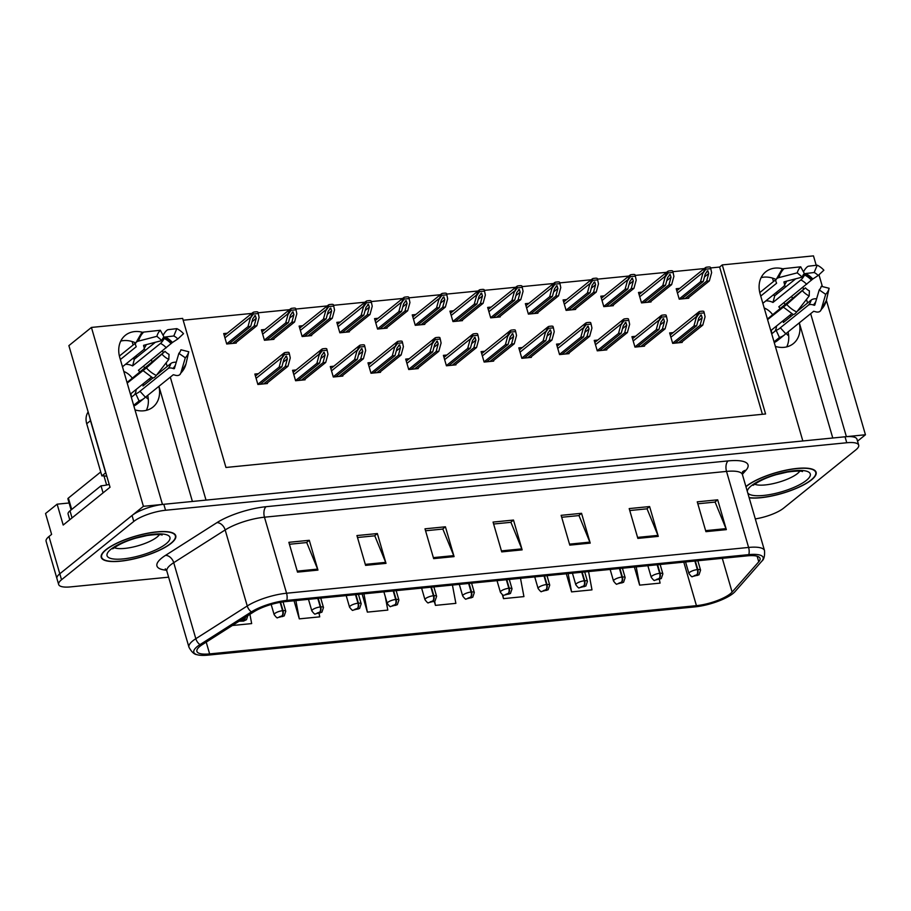 <?xml version="1.0" encoding="UTF-8"?>
<svg xmlns="http://www.w3.org/2000/svg" width="911" height="911" viewBox="0 0 911 911"><rect width="100%" height="100%" fill="white"/><g stroke="black" fill="none" stroke-linecap="round" stroke-linejoin="round"><path stroke-width="1.37" d="M158.913 386.332A25.861 20.668 -128.9 0 1 152.968 407.08A25.861 20.668 -128.9 0 1 143.653 410.804A25.861 20.668 -128.9 0 1 134.987 409.882M775.363 346.408A25.861 20.668 51.1 0 0 784.029 347.342A25.861 20.668 51.1 0 0 793.344 343.618A25.861 20.668 51.1 0 0 799.277 322.87M803.616 289.425A25.861 20.668 51.1 0 0 802.898 287.364M783.039 268.859A25.861 20.668 51.1 0 0 765.707 271.842A25.861 20.668 51.1 0 0 760.173 294.128L802.83 440.97L206.023 500.116L170.3 377.143M794.472 297.282L792.536 298.854A25.861 20.668 51.1 0 0 791.705 296.405M785.806 286.817A25.861 20.668 51.1 0 0 784.439 285.382M776.024 279.449A25.861 20.668 51.1 0 0 761.129 277.616M142.674 332.321A25.861 20.668 51.1 0 0 125.342 335.305A25.861 20.668 51.1 0 0 119.796 357.59L162.465 504.432L143.403 506.322L91.43 327.436L68.883 345.622L110.026 487.248L63.189 525.043L57.131 504.17L69.099 502.986M143.403 506.322L59.796 573.793A24.244 6.764 163.8 0 0 56.926 578.531L46.097 541.259A24.244 6.764 163.8 0 1 48.966 536.522L51.608 534.381L45.55 513.508L57.131 504.17M857.536 441.152L865.45 434.763L846.387 436.654L810.665 313.68M91.43 327.436L182.644 318.394L225.951 467.468L765.582 413.981L722.264 264.907L813.477 255.877L816.21 265.295M818.966 274.769L822.394 286.578M826.391 300.311L865.45 434.763M163.251 352.887A25.861 20.668 51.1 0 0 162.534 350.826M167.191 366.461L166.144 362.84M807.556 302.987L806.508 299.377M132.881 358.547L136.263 355.814M147.707 395.363A25.861 20.668 -128.9 0 1 146.352 410.337M132.118 341.545L133.12 344.984M136.229 355.677L136.707 357.328M788.083 331.9A25.861 20.668 -128.9 0 1 786.728 346.875M772.494 278.083L773.485 281.522M776.593 292.215L777.072 293.854M762.405 414.3L719.622 267.048L710.569 267.948M704.305 268.563L672.853 271.683M666.59 272.309L635.149 275.418M628.886 276.044L597.445 279.153M591.171 279.779L559.73 282.9M553.467 283.515L522.026 286.635M515.763 287.25L484.31 290.37M478.047 290.985L446.606 294.105M440.343 294.731L408.891 297.84M402.628 298.466L371.187 301.575M364.924 302.201L333.483 305.322M327.208 305.937L295.768 309.057M289.504 309.672L258.064 312.792M251.8 313.418L183.168 320.216M719.622 267.048L722.264 264.907M453.507 310.799L449.943 311.152L452.983 321.583L462.503 320.638L462.344 320.068M378.088 318.269L374.535 318.622L377.564 329.053L387.095 328.108L386.924 327.55M340.372 322.004L336.819 322.357L339.849 332.8L349.38 331.855L349.22 331.285M302.668 325.739L299.115 326.092L302.145 336.535L311.676 335.59L311.505 335.02M264.964 329.486L261.4 329.839L264.441 340.27L273.96 339.325L273.801 338.755M415.792 314.534L412.239 314.887L415.268 325.318L424.799 324.373L424.64 323.804M491.211 307.064L487.658 307.417L490.687 317.848L500.219 316.903L500.048 316.333M528.927 303.317L525.362 303.67L528.391 314.113L537.923 313.168L537.763 312.598M566.631 299.582L563.078 299.935L566.107 310.378L575.638 309.433L575.467 308.863M604.335 295.847L600.782 296.2L603.811 306.631L613.342 305.686L613.183 305.128M642.05 292.112L638.486 292.465L641.526 302.896L651.058 301.951L650.887 301.382M679.754 288.377L676.201 288.73L679.23 299.161L688.762 298.216L688.591 297.646M227.249 333.221L223.696 333.574L226.725 344.005L236.256 343.06L236.086 342.49M446.948 355.005L443.395 355.358L446.424 365.789L455.955 364.844L455.785 364.275M371.529 362.476L367.976 362.829L371.005 373.259L380.536 372.314L380.377 371.756M333.825 366.211L330.272 366.564L333.301 377.006L342.832 376.061L342.661 375.491M296.109 369.946L292.556 370.299L295.585 380.741L305.117 379.796L304.957 379.227M409.244 358.74L405.68 359.093L408.72 369.524L418.24 368.579L418.081 368.01M484.663 351.27L481.099 351.612L484.128 362.054L493.66 361.109L493.5 360.54M522.367 347.524L518.814 347.877L521.844 358.319L531.375 357.374L531.204 356.805M560.071 343.789L556.519 344.142L559.548 354.573L569.079 353.639L568.919 353.069M597.787 340.054L594.223 340.407L597.263 350.837L606.794 349.892L606.624 349.334M635.491 336.318L631.938 336.671L634.967 347.102L644.498 346.157L644.328 345.588M673.206 332.583L669.642 332.936L672.682 343.367L682.202 342.422L682.043 341.853M258.405 373.692L254.852 374.045L257.881 384.476L267.413 383.531L267.242 382.962M832.768 437.997L799.311 322.836M192.403 501.46L158.947 386.298M120.753 341.078A25.861 20.668 -128.9 0 1 135.659 342.912M144.063 348.845A25.861 20.668 -128.9 0 1 145.43 350.279M151.328 359.868A25.861 20.668 -128.9 0 1 152.16 362.316L154.107 360.745M749.172 497.816A38.797 10.83 163.8 0 0 811.53 479.846A38.797 10.83 163.8 0 0 816.119 472.262A38.797 10.83 163.8 0 0 786.774 469.996A38.797 10.83 163.8 0 0 746.189 486.326A38.797 10.83 163.8 0 0 745.904 486.554M171.166 543.309A38.797 10.83 163.8 0 0 175.755 535.725A38.797 10.83 163.8 0 0 146.409 533.459A38.797 10.83 163.8 0 0 105.824 549.788A38.797 10.83 163.8 0 0 101.235 557.373A38.797 10.83 163.8 0 0 130.58 559.639A38.797 10.83 163.8 0 0 171.166 543.309M730.326 593.733A25.861 7.22 -16.2 0 1 696.437 605.656L209.632 653.904A25.861 7.22 -16.2 0 1 196.901 651.354A25.861 7.22 -16.2 0 1 202.39 644.567L253.816 611.839A25.861 7.22 -16.2 0 1 285.268 601.636L747.316 555.847A25.861 7.22 -16.2 0 1 760.047 558.397A25.861 7.22 -16.2 0 1 758.761 561.791L732.102 592.07A25.861 7.22 -16.2 0 1 730.326 593.733M733.048 593.46A29.095 8.119 163.8 0 0 735.04 591.592L761.698 561.313A29.095 8.119 163.8 0 0 761.847 561.153A29.095 8.119 163.8 0 0 748.831 554.628L286.783 600.417A29.095 8.119 163.8 0 0 251.402 611.885L199.976 644.624A29.095 8.119 163.8 0 0 196.856 654.645A29.095 8.119 163.8 0 0 208.118 655.123L694.934 606.885A29.095 8.119 163.8 0 0 733.048 593.46M755.31 518.917A24.244 6.764 163.8 0 0 783.574 508.19L855.828 449.886A24.244 6.764 163.8 0 0 858.697 445.137L856.966 439.182A24.244 6.764 163.8 0 0 845.032 436.79L163.821 504.295A24.244 6.764 163.8 0 0 132.049 515.478L59.796 573.793A24.244 6.764 163.8 0 0 56.926 578.531L58.657 584.498A24.244 6.764 163.8 0 0 70.591 586.889L168.615 577.175M858.697 445.137A24.244 6.764 163.8 0 0 846.763 442.746L165.551 510.262A24.244 6.764 163.8 0 0 133.78 521.445L61.527 579.749A24.244 6.764 163.8 0 0 58.657 584.498M365.596 565.378L356.93 535.566L377.348 533.55L386.013 563.362L365.596 565.378M297.521 572.131L288.867 542.318L309.284 540.291L317.95 570.104L297.521 572.131M569.796 545.142L561.13 515.33L581.548 513.303L590.214 543.127L569.796 545.142M637.859 538.401L629.194 508.589L649.611 506.562L658.277 536.374L637.859 538.401M705.923 531.66L697.257 501.836L717.686 499.82L726.34 529.633L705.923 531.66M433.659 558.637L424.993 528.824L445.422 526.797L454.077 556.61L433.659 558.637M501.722 551.895L493.067 522.083L513.485 520.056L522.14 549.868L501.722 551.895M294.048 600.77L299.309 618.865L319.727 616.849L319.123 613.581M232.339 625.504L251.664 623.591L249.921 614.31M502.371 594.724L503.51 598.629L523.927 596.603L520.5 578.326M566.312 573.782L571.573 591.888L591.991 589.861L588.563 571.573M634.386 567.041L639.636 585.135L660.065 583.12L659.405 579.624M362.123 594.018L367.372 612.124L387.801 610.097L385.251 596.511M434.308 601.476L435.447 605.382L455.864 603.355L452.437 585.067M513.485 520.056L510.65 522.333M493.625 524.019L510.923 522.31L521.798 548.866A6.468 3.45 84.3 0 1 522.14 549.868M445.422 526.797L442.587 529.086M425.562 530.771L442.848 529.052L453.735 555.619A6.468 3.45 84.3 0 1 454.077 556.61M717.686 499.82L714.85 502.098M697.826 503.783L715.112 502.075L725.999 528.631A6.468 3.45 84.3 0 1 726.34 529.633M649.611 506.562L646.787 508.839M629.763 510.536L647.049 508.816L657.936 535.383A6.468 3.45 84.3 0 1 658.277 536.374M581.548 513.303L578.724 515.592M561.7 517.277L578.986 515.569L589.861 542.125A6.468 3.45 84.3 0 1 590.214 543.127M309.284 540.291L306.46 542.569M289.425 544.266L306.722 542.546L317.597 569.102A6.468 3.45 84.3 0 1 317.95 570.104M377.348 533.55L374.523 535.827M357.499 537.513L374.785 535.805L385.66 562.36A6.468 3.45 84.3 0 1 386.013 563.362M435.447 605.382L434.672 601.249M503.51 598.629L502.815 594.951M571.573 591.888L568.145 573.6M639.636 585.135L636.208 566.858M367.372 612.124L363.945 593.835M299.309 618.865L295.881 600.588M260.295 384.237L281.875 366.826L283.97 359.15L286.487 356.03L287.375 358.809L285.268 366.484L288.001 366.222L290.267 357.943L289.436 354.003L284.517 354.493L284.073 352.978L255.444 376.084M285.61 356.44L286.487 356.03M284.517 354.493L281.419 358.82L284.073 352.978A4.043 3.234 51.1 0 1 285.416 352.489L287.455 352.284A4.043 3.234 51.1 0 1 288.992 352.489L289.436 354.003M257.824 384.294L279.153 367.099L281.419 358.82M266.422 383.633L288.001 366.222M263.7 383.895L285.268 366.484M281.875 366.826L279.153 367.099M229.139 343.766L250.719 326.354L252.825 318.679L255.331 315.559L256.219 318.338L254.123 326.024L256.845 325.751L259.111 317.472L258.28 313.532L253.36 314.022L252.916 312.507L224.288 335.612M254.454 315.969L255.331 315.559M245.127 617.362A4.043 2.016 83.4 0 1 244.194 619.662L241.631 620.585L245.025 620.243L244.342 619.639L242.554 620.642L244.194 619.662M244.342 619.639A4.043 2.289 -94.7 0 0 245.526 617.111M253.36 314.022L250.263 318.36L252.916 312.507A4.043 3.234 51.1 0 1 254.26 312.017L256.298 311.813A4.043 3.234 51.1 0 1 257.836 312.029L258.28 313.532M226.68 343.834L247.997 326.628L250.263 318.36M235.266 343.162L256.845 325.751M232.544 343.436L254.123 326.024M250.719 326.354L247.997 326.628M297.999 380.502L319.579 363.09L321.685 355.404L324.191 352.284L325.09 355.074L322.984 362.749L325.705 362.476L327.971 354.208L327.14 350.268L322.221 350.758L321.788 349.243L293.148 372.337M323.314 352.705L324.191 352.284M322.221 350.758L319.123 355.085L318.907 354.345L321.788 349.243A4.043 3.234 51.1 0 1 323.12 348.754L325.159 348.549A4.043 3.234 51.1 0 1 326.696 348.754L327.14 350.268M295.54 380.559L316.857 363.364L319.123 355.085M304.126 379.887L325.705 362.476M301.404 380.16L322.984 362.749M319.579 363.09L316.857 363.364M335.715 376.767L357.283 359.355L359.389 351.669L361.906 348.549L362.794 351.339L360.688 359.014L363.409 358.74L365.675 350.473L364.844 346.533L359.936 347.023L359.492 345.508L330.864 368.602M361.018 348.97L361.906 348.549M359.936 347.023L356.827 351.35L359.492 345.508A4.043 3.234 51.1 0 1 360.824 345.018L362.874 344.813A4.043 3.234 51.1 0 1 364.411 345.018L364.844 346.533M333.244 376.824L354.561 359.617L356.827 351.35M341.841 376.152L363.409 358.74M339.12 376.425L360.688 359.014M357.283 359.355L354.561 359.617M373.419 373.02L394.998 355.609L397.105 347.934L399.61 344.813L400.51 347.603L398.403 355.279L401.125 355.005L403.391 346.738L402.56 342.798L397.64 343.276L397.196 341.773L368.568 364.867M398.733 345.223L399.61 344.813M397.64 343.276L394.543 347.615L397.196 341.773A4.043 3.234 51.1 0 1 398.54 341.272L400.578 341.078A4.043 3.234 51.1 0 1 402.115 341.283L402.56 342.798M370.959 373.089L392.277 355.882L394.543 347.615M379.545 372.417L401.125 355.005M376.824 372.69L398.403 355.279M394.998 355.609L392.277 355.882M266.843 340.031L288.423 322.619L290.529 314.944L293.035 311.824L293.934 314.602L291.827 322.278L294.549 322.016L296.815 313.737L295.984 309.797L291.064 310.287L290.632 308.772L261.992 331.877M292.158 312.234L293.035 311.824M280.144 602.353L282.569 610.689A4.043 2.016 83.4 0 1 281.909 615.927L279.335 616.849L282.74 616.508L282.057 615.904L280.258 616.906L281.909 615.927M282.057 615.904A4.043 2.289 -94.7 0 0 283.014 610.643A6.058 1.697 -16.2 0 1 285.769 611.258L283.116 602.091M280.577 602.285L283.014 610.643M291.064 310.287L287.967 314.614L287.751 313.874L290.632 308.772A4.043 3.234 51.1 0 1 291.964 308.282L294.002 308.077A4.043 3.234 51.1 0 1 295.551 308.282L295.984 309.797M264.384 340.088L285.701 322.893L287.967 314.614M272.97 339.427L294.549 322.016M270.248 339.689L291.827 322.278M288.423 322.619L285.701 322.893M304.559 336.296L326.138 318.884L328.233 311.209L330.75 308.077L331.638 310.867L329.531 318.543L332.264 318.281L334.531 310.002L333.699 306.062L328.78 306.551L328.336 305.037L299.708 328.131M329.862 308.499L330.75 308.077M317.802 598.447L320.273 606.942A4.043 2.016 83.4 0 1 319.613 612.181L317.039 613.114L320.444 612.773L319.761 612.169L317.973 613.171L319.613 612.181M319.761 612.169A4.043 2.289 -94.7 0 0 320.718 606.908A6.058 1.697 -16.2 0 1 323.485 607.523L320.82 598.356M318.281 598.527L320.718 606.908M328.78 306.551L325.683 310.879L328.336 305.037A4.043 3.234 51.1 0 1 329.68 304.547L331.718 304.342A4.043 3.234 51.1 0 1 333.255 304.547L333.699 306.062M302.088 336.353L323.416 319.157L325.683 310.879M310.685 335.681L332.264 318.281M307.964 335.954L329.531 318.543M326.138 318.884L323.416 319.157M342.263 332.561L363.842 315.149L365.949 307.462L368.454 304.342L369.354 307.132L367.247 314.807L369.968 314.534L372.235 306.267L371.403 302.327L366.484 302.816L366.051 301.302L337.412 324.396M367.577 304.764L368.454 304.342M355.518 594.712L357.977 603.207A4.043 2.016 83.4 0 1 357.328 608.446L354.755 609.368L358.16 609.038L357.476 608.434L355.677 609.425L357.328 608.446M357.476 608.434A4.043 2.289 -94.7 0 0 358.433 603.162A6.058 1.697 -16.2 0 1 361.189 603.788L358.524 594.621M355.996 594.792L358.433 603.162M366.484 302.816L363.387 307.144L363.17 306.403L366.051 301.302A4.043 3.234 51.1 0 1 367.384 300.812L369.422 300.607A4.043 3.234 51.1 0 1 370.959 300.812L371.403 302.327M339.803 332.617L361.12 315.411L363.387 307.144M348.389 331.946L369.968 314.534M345.668 332.219L367.247 314.807M363.842 315.149L361.12 315.411M379.978 328.814L401.546 311.414L403.653 303.727L406.169 300.607L407.058 303.397L404.951 311.072L407.672 310.799L409.939 302.532L409.107 298.592L404.199 299.07L403.755 297.567L375.127 320.661M405.281 301.017L406.169 300.607M393.222 590.966L395.693 599.472A4.043 2.016 83.4 0 1 395.032 604.71L392.459 605.633L395.864 605.303L395.18 604.699L393.381 605.69L395.032 604.71M395.18 604.699A4.043 2.289 -94.7 0 0 396.137 599.427A6.058 1.697 -16.2 0 1 398.904 600.053L396.239 590.886M393.7 591.045L396.137 599.427M404.199 299.07L401.091 303.409L403.755 297.567A4.043 3.234 51.1 0 1 405.088 297.077L407.137 296.872A4.043 3.234 51.1 0 1 408.675 297.077L409.107 298.592M377.507 328.882L398.824 311.676L401.091 303.409M386.105 328.211L407.672 310.799M383.383 328.484L404.951 311.072M401.546 311.414L398.824 311.676M795.736 278.8L774.737 295.745A24.244 19.37 51.1 0 0 773.097 295.027M790.589 316.686A24.244 19.37 51.1 0 0 790.224 314.944M785.293 304.581A24.244 19.37 51.1 0 0 783.824 302.759M776.126 330.272L779.44 337.491A24.244 19.37 51.1 0 0 784.724 334.69A24.244 19.37 51.1 0 0 785.772 333.768L813.648 311.277L814.992 311.573A8.894 5.329 -134.1 0 0 820.299 311.072A8.894 5.329 -134.1 0 0 821.198 309.535L825.673 294.321L819.228 289.903L814.753 305.128L813.295 304.98A8.894 5.329 -134.1 0 0 808.216 305.299L780.351 327.778A16.17 12.913 -128.9 0 1 779.645 328.404A16.17 12.913 -128.9 0 1 776.126 330.272L771.788 333.768M779.44 337.491L774.031 341.853M774.236 342.536A24.244 19.37 51.1 0 0 777.538 340.498L784.724 334.69M791.739 313.726L770.774 330.636M767.574 319.624L786.751 304.468L805.415 287.876L767.404 319.021M762.837 303.317L783.517 286.623A8.894 4.601 -165.4 0 0 784.496 285.189A8.894 4.601 -165.4 0 0 784.075 282.9L783.961 281.863L802.284 277.103L797.262 272.844L778.951 277.604A8.894 4.601 -165.4 0 0 775.865 280.041A8.894 4.601 -165.4 0 0 776.274 282.319L776.582 283.275L760.731 296.064M759.774 292.59L776.013 279.483M765.866 300.869A16.17 12.913 -128.9 0 1 772.983 302.441L800.849 279.95A8.894 2.722 -64.2 0 0 804.595 275.008L805.575 273.539L814.172 272.514A11.091 8.859 -128.9 0 1 818.158 275.521L812.806 278.994L778.791 306.825A16.17 12.913 -128.9 0 1 780.26 308.647M783.745 320.182A16.17 12.913 -128.9 0 1 783.346 322.528L793.333 314.477M797.068 311.46L811.223 300.038A8.894 4.601 14.6 0 1 816.632 298.751M776.548 325.979A16.17 12.913 -128.9 0 1 775.033 331.149M764.204 308.009A16.17 12.913 -128.9 0 1 772.687 314.75M771.868 334.383L771.401 330.739A16.17 12.913 -128.9 0 1 770.786 330.67M786.785 281.123A8.894 5.329 45.9 0 1 786.728 281.18L784.496 285.189M802.284 277.103A11.091 8.859 -128.9 0 1 804.333 273.494L800.712 266.809A18.596 14.849 -128.9 0 0 797.262 272.844M802.511 290.905A18.596 14.849 -128.9 0 0 809.184 295.95L809.389 290.882A11.091 8.859 -128.9 0 1 805.415 287.876M825.673 294.321A18.596 14.849 -128.9 0 0 829.124 288.275L821.289 286.305A11.091 8.859 -128.9 0 1 819.228 289.903M814.172 272.514L817.213 265.169A18.596 14.849 -128.9 0 1 823.874 270.214L818.158 275.521M775.865 280.041L781.877 269.588A8.894 5.329 45.9 0 1 784.075 268.62L800.712 266.809M817.213 265.169L808.604 266.194A8.894 2.722 -64.2 0 0 803.456 271.854L803.456 271.865M809.184 295.95L796.669 311.972A8.894 2.722 115.8 0 1 793.025 314.386L783.358 307.109M829.124 288.275L826.334 300.55A8.894 4.601 14.6 0 1 826.311 300.619A8.894 4.601 14.6 0 1 826.288 300.71M788.664 335.635A4.043 3.234 -128.9 0 1 786.318 333.324M785.772 333.768L780.351 327.778M772.983 302.441L774.737 295.745M155.371 342.263L134.361 359.207A24.244 19.37 51.1 0 0 132.733 358.49M150.213 380.149A24.244 19.37 51.1 0 0 149.859 378.407M144.917 368.044A24.244 19.37 51.1 0 0 143.448 366.222M135.762 393.734L139.076 400.954A24.244 19.37 51.1 0 0 144.359 398.153A24.244 19.37 51.1 0 0 145.407 397.23L173.272 374.74L174.627 375.036A8.894 5.329 -134.1 0 0 179.934 374.535A8.894 5.329 -134.1 0 0 180.834 372.998L185.309 357.784L178.863 353.366L174.388 368.591L172.931 368.443A8.894 5.329 -134.1 0 0 167.852 368.761L139.987 391.24A16.17 12.913 -128.9 0 1 139.281 391.867A16.17 12.913 -128.9 0 1 135.762 393.734L131.423 397.23M139.076 400.954L133.666 405.315M133.86 405.999A24.244 19.37 51.1 0 0 137.174 403.96L144.359 398.153M151.363 377.188L130.41 394.099M127.21 383.087L146.386 367.93L165.039 351.339L127.028 382.483M122.473 366.78L143.141 350.097A8.894 4.601 -165.4 0 0 144.132 348.651A8.894 4.601 -165.4 0 0 143.71 346.362L143.596 345.326L161.907 340.566L156.897 336.318L138.574 341.078A8.894 4.601 -165.4 0 0 135.488 343.504A8.894 4.601 -165.4 0 0 135.91 345.781L136.217 346.738L120.366 359.538M119.398 356.053L135.648 342.957M125.502 364.332A16.17 12.913 -128.9 0 1 132.619 365.903L160.484 343.413A8.894 2.722 -64.2 0 0 164.219 338.471L165.21 337.002L173.807 335.977A11.091 8.859 -128.9 0 1 177.793 338.994L172.441 342.468L138.415 370.287A16.17 12.913 -128.9 0 1 139.884 372.109M143.369 383.645A16.17 12.913 -128.9 0 1 142.981 385.991L152.957 377.94M156.703 374.922L170.847 363.5A8.894 4.601 14.6 0 1 176.256 362.214M136.183 389.441A16.17 12.913 -128.9 0 1 134.657 394.622M123.839 371.472A16.17 12.913 -128.9 0 1 132.323 378.213M131.491 397.845L131.036 394.201A16.17 12.913 -128.9 0 1 130.421 394.133M146.42 344.586A8.894 5.329 45.9 0 1 146.364 344.643L144.132 348.651M161.907 340.566A11.091 8.859 -128.9 0 1 163.969 336.956L160.347 330.272A18.596 14.849 -128.9 0 0 156.897 336.318M162.147 354.379A18.596 14.849 -128.9 0 0 168.808 359.412L169.025 354.345A11.091 8.859 -128.9 0 1 165.039 351.339M185.309 357.784A18.596 14.849 -128.9 0 0 188.759 351.737L180.925 349.767A11.091 8.859 -128.9 0 1 178.863 353.366M173.807 335.977L176.836 328.632A18.596 14.849 -128.9 0 1 183.51 333.677L177.793 338.994M135.488 343.504L141.512 333.05A8.894 5.329 45.9 0 1 143.71 332.082L160.347 330.272M176.836 328.632L168.239 329.657A8.894 2.722 -64.2 0 0 163.092 335.316L163.092 335.328M168.808 359.412L156.305 375.434A8.894 2.722 115.8 0 1 152.661 377.86L142.981 370.572M188.759 351.737L185.969 364.013A8.894 4.601 14.6 0 1 185.946 364.081A8.894 4.601 14.6 0 1 185.924 364.172M148.299 399.098A4.043 3.234 -128.9 0 1 145.954 396.786M89.973 418.229A16.17 12.913 51.1 0 0 90.496 420.677L105.653 472.855A16.17 12.913 -128.9 0 1 105.835 472.832M106.86 476.362A16.17 12.913 51.1 0 0 101.873 475.906L105.653 472.855M88.162 411.977A16.17 12.913 51.1 0 0 86.716 423.729L101.873 475.906M72.037 517.892L69.988 510.832A16.17 4.509 163.8 0 0 68.074 513.998L69.748 519.748M103.068 492.862L101.019 485.802A16.17 4.509 163.8 0 0 109.206 484.413M69.988 510.832L101.019 485.802M145.407 397.23L139.987 391.24M132.619 365.903L134.361 359.207M745.961 486.759A38.399 10.716 -16.2 0 1 746.53 486.292A38.399 10.716 -16.2 0 1 786.694 470.133A38.399 10.716 -16.2 0 1 815.732 472.376A38.399 10.716 -16.2 0 1 811.2 479.881A38.399 10.716 -16.2 0 1 749.115 497.611M170.824 543.343A38.399 10.716 -16.2 0 1 130.672 559.502A38.399 10.716 -16.2 0 1 101.622 557.259A38.399 10.716 -16.2 0 1 106.166 549.754A38.399 10.716 -16.2 0 1 146.318 533.595A38.399 10.716 -16.2 0 1 175.367 535.839A38.399 10.716 -16.2 0 1 170.824 543.343M71.115 509.921L67.904 498.852A4.043 1.127 -16.2 0 1 68.382 498.066L100.734 471.966M108.284 484.641A4.043 1.127 -16.2 0 1 109.172 484.299M411.134 369.285L432.702 351.874L434.809 344.199L437.326 341.078L438.214 343.857L436.107 351.544L438.829 351.27L441.095 343.003L440.264 339.051L435.344 339.541L434.911 338.027L406.272 361.132M436.437 341.488L437.326 341.078M435.344 339.541L432.247 343.88L432.03 343.128L434.911 338.027A4.043 3.234 51.1 0 1 436.244 337.537L438.293 337.343A4.043 3.234 51.1 0 1 439.831 337.548L440.264 339.051M408.663 369.354L429.981 352.147L432.247 343.88M417.249 368.682L438.829 351.27M414.528 368.955L436.107 351.544M432.702 351.874L429.981 352.147M448.838 365.55L470.418 348.139L472.524 340.463L475.03 337.343L475.918 340.122L473.822 347.797L476.544 347.535L478.81 339.256L477.979 335.316L473.06 335.806L472.615 334.291L443.987 357.397M474.153 337.753L475.03 337.343M473.06 335.806L469.962 340.133L472.615 334.291A4.043 3.234 51.1 0 1 473.959 333.802L475.997 333.597A4.043 3.234 51.1 0 1 477.535 333.813L477.979 335.316M446.379 365.607L467.696 348.412L469.962 340.133M454.965 364.947L476.544 347.535M452.243 365.209L473.822 347.797M470.418 348.139L467.696 348.412M486.542 361.815L508.122 344.404L510.228 336.728L512.734 333.597L513.633 336.387L511.526 344.062L514.248 343.8L516.514 335.521L515.683 331.581L510.764 332.071L510.331 330.556L481.691 353.662M511.857 334.018L512.734 333.597M510.764 332.071L507.666 336.398L507.45 335.658L510.331 330.556A4.043 3.234 51.1 0 1 511.663 330.067L513.702 329.862A4.043 3.234 51.1 0 1 515.25 330.067L515.683 331.581M484.083 361.872L505.4 344.677L507.666 336.398M492.669 361.211L514.248 343.8M489.947 361.473L511.526 344.062M508.122 344.404L505.4 344.677M417.682 325.079L439.261 307.667L441.368 299.992L443.873 296.872L444.773 299.651L442.666 307.337L445.388 307.064L447.654 298.797L446.823 294.845L441.903 295.335L441.459 293.832L412.831 316.926M442.997 297.282L443.873 296.872M430.926 587.231L433.397 595.737A4.043 2.016 83.4 0 1 432.736 600.975L430.174 601.898L433.568 601.556L432.896 600.964L431.097 601.955L432.736 600.975M432.896 600.964A4.043 2.289 -94.7 0 0 433.841 595.692A6.058 1.697 -16.2 0 1 436.608 596.306L433.943 587.139M431.415 587.31L433.841 595.692M441.903 295.335L438.806 299.673L441.459 293.832A4.043 3.234 51.1 0 1 442.803 293.331L444.841 293.137A4.043 3.234 51.1 0 1 446.379 293.342L446.823 294.845M415.222 325.147L436.54 307.941L438.806 299.673M423.809 324.475L445.388 307.064M421.087 324.749L442.666 307.337M439.261 307.667L436.54 307.941M455.398 321.344L476.965 303.932L479.072 296.257L481.589 293.137L482.477 295.916L480.37 303.602L483.092 303.329L485.358 295.05L484.527 291.11L479.607 291.6L479.175 290.085L450.535 313.19M480.701 293.547L481.589 293.137M468.641 583.495L471.112 592.002A4.043 2.016 83.4 0 1 470.452 597.24L467.878 598.163L471.283 597.821L470.6 597.217L468.801 598.22L470.452 597.24M470.6 597.217A4.043 2.289 -94.7 0 0 471.556 591.956A6.058 1.697 -16.2 0 1 474.324 592.571L471.659 583.404M469.119 583.575L471.556 591.956M479.607 291.6L476.51 295.927L476.294 295.187L479.175 290.085A4.043 3.234 51.1 0 1 480.507 289.596L482.545 289.391A4.043 3.234 51.1 0 1 484.094 289.607L484.527 291.11M452.926 321.401L474.244 304.206L476.51 295.927M461.513 320.74L483.092 303.329M458.791 321.002L480.37 303.602M476.965 303.932L474.244 304.206M493.102 317.609L514.681 300.197L516.776 292.522L519.293 289.391L520.181 292.18L518.086 299.856L520.807 299.594L523.073 291.315L522.242 287.375L517.323 287.865L516.879 286.35L488.25 309.455M518.416 289.812L519.293 289.391M506.345 579.76L508.816 588.267A4.043 2.016 83.4 0 1 508.156 593.494L505.582 594.428L508.987 594.086L508.304 593.482L506.516 594.484L508.156 593.494M508.304 593.482A4.043 2.289 -94.7 0 0 509.26 588.221A6.058 1.697 -16.2 0 1 512.028 588.836L509.363 579.669M506.823 579.84L509.26 588.221M517.323 287.865L514.225 292.192L516.879 286.35A4.043 3.234 51.1 0 1 518.222 285.86L520.261 285.655A4.043 3.234 51.1 0 1 521.798 285.86L522.242 287.375M490.642 317.666L511.959 300.471L514.225 292.192M499.228 317.005L520.807 299.594M496.506 317.267L518.086 299.856M514.681 300.197L511.959 300.471M524.258 358.08L545.837 340.668L547.932 332.982L550.449 329.862L551.337 332.652L549.231 340.327L551.952 340.054L554.23 331.786L553.398 327.846L548.479 328.336L548.035 326.821L519.407 349.915M549.561 330.283L550.449 329.862M548.479 328.336L545.382 332.663L548.035 326.821A4.043 3.234 51.1 0 1 549.367 326.332L551.417 326.127A4.043 3.234 51.1 0 1 552.954 326.332L553.398 327.846M521.787 358.137L543.104 340.93L545.382 332.663M530.384 357.465L551.952 340.054M527.663 357.738L549.231 340.327M545.837 340.668L543.104 340.93M561.962 354.333L583.541 336.933L585.648 329.247L588.153 326.127L589.053 328.917L586.946 336.592L589.668 336.318L591.934 328.051L591.102 324.111L586.183 324.601L585.739 323.086L557.111 346.18M587.276 326.548L588.153 326.127M586.183 324.601L583.086 328.928L585.739 323.086A4.043 3.234 51.1 0 1 587.083 322.596L589.121 322.392A4.043 3.234 51.1 0 1 590.658 322.596L591.102 324.111M559.502 354.402L580.819 337.195L583.086 328.928M568.088 353.73L589.668 336.318M565.367 354.003L586.946 336.592M583.541 336.933L580.819 337.195M599.677 350.598L621.245 333.187L623.352 325.512L625.868 322.392L626.757 325.17L624.65 332.857L627.372 332.583L629.638 324.316L628.806 320.376L623.887 320.854L623.454 319.351L594.826 342.445M624.98 322.801L625.868 322.392M623.887 320.854L620.79 325.193L623.454 319.351A4.043 3.234 51.1 0 1 624.787 318.85L626.836 318.656A4.043 3.234 51.1 0 1 628.374 318.861L628.806 320.376M597.206 350.667L618.523 333.46L620.79 325.193M605.804 349.995L627.372 332.583M603.071 350.268L624.65 332.857M621.245 333.187L618.523 333.46M637.381 346.863L658.96 329.452L661.067 321.777L663.572 318.656L664.461 321.435L662.365 329.122L665.087 328.848L667.353 320.57L666.522 316.629L661.602 317.119L661.158 315.605L632.53 338.71M662.696 319.066L663.572 318.656M661.602 317.119L658.505 321.446L661.158 315.605A4.043 3.234 51.1 0 1 662.502 315.115L664.54 314.91A4.043 3.234 51.1 0 1 666.078 315.126L666.522 316.629M634.921 346.932L656.239 329.725L658.505 321.446M643.508 346.26L665.087 328.848M640.786 346.533L662.365 329.122M658.96 329.452L656.239 329.725M675.085 343.128L696.664 325.717L698.771 318.041L701.288 314.921L702.176 317.7L700.069 325.375L702.791 325.113L705.057 316.834L704.226 312.894L699.306 313.384L698.874 311.869L670.234 334.975M700.4 315.331L701.288 314.921M699.306 313.384L696.209 317.711L695.993 316.971L698.874 311.869A4.043 3.234 51.1 0 1 700.206 311.38L702.244 311.175A4.043 3.234 51.1 0 1 703.793 311.38L704.226 312.894M672.625 343.185L693.943 325.99L696.209 317.711M681.212 342.525L702.791 325.113M678.49 342.787L700.069 325.375M696.664 325.717L693.943 325.99M530.806 313.874L552.385 296.462L554.492 288.776L556.997 285.655L557.896 288.445L555.79 296.121L558.511 295.847L560.777 287.58L559.946 283.64L555.027 284.13L554.594 282.615L525.954 305.709M556.12 286.077L556.997 285.655M544.061 576.025L546.532 584.52A4.043 2.016 83.4 0 1 545.871 589.759L543.298 590.681L546.702 590.351L546.019 589.747L544.22 590.738L545.871 589.759M546.019 589.747A4.043 2.289 -94.7 0 0 546.976 584.486A6.058 1.697 -16.2 0 1 549.732 585.101L547.078 575.934M544.539 576.105L546.976 584.486M555.027 284.13L551.929 288.457L551.713 287.717L554.594 282.615A4.043 3.234 51.1 0 1 555.926 282.125L557.965 281.92A4.043 3.234 51.1 0 1 559.513 282.125L559.946 283.64M528.346 313.931L549.663 296.724L551.929 288.457M536.932 313.259L558.511 295.847M534.21 313.532L555.79 296.121M552.385 296.462L549.663 296.724M568.521 310.139L590.1 292.727L592.196 285.041L594.712 281.92L595.6 284.71L593.494 292.385L596.215 292.112L598.493 283.845L597.662 279.905L592.742 280.394L592.298 278.88L563.67 301.974M593.824 282.342L594.712 281.92M581.765 572.279L584.236 580.785A4.043 2.016 83.4 0 1 583.575 586.024L581.002 586.946L584.407 586.616L583.723 586.012L581.935 587.003L583.575 586.024M583.723 586.012A4.043 2.289 -94.7 0 0 584.68 580.74A6.058 1.697 -16.2 0 1 587.447 581.366L584.782 572.199M582.243 572.359L584.68 580.74M592.742 280.394L589.645 284.722L592.298 278.88A4.043 3.234 51.1 0 1 593.63 278.39L595.68 278.185A4.043 3.234 51.1 0 1 597.217 278.39L597.662 279.905M566.05 310.195L587.367 292.989L589.645 284.722M574.647 309.524L596.215 292.112M571.926 309.797L593.494 292.385M590.1 292.727L587.367 292.989M606.225 306.392L627.804 288.981L629.911 281.305L632.416 278.185L633.316 280.964L631.209 288.65L633.931 288.377L636.197 280.11L635.366 276.17L630.446 276.648L630.002 275.145L601.374 298.239M631.539 278.595L632.416 278.185M619.469 568.544L621.94 577.05A4.043 2.016 83.4 0 1 621.291 582.288L618.717 583.211L622.122 582.869L621.439 582.277L619.639 583.268L621.291 582.288M621.439 582.277A4.043 2.289 -94.7 0 0 622.395 577.005A6.058 1.697 -16.2 0 1 625.151 577.62L622.486 568.464M619.958 568.623L622.395 577.005M630.446 276.648L627.349 280.987L630.002 275.145A4.043 3.234 51.1 0 1 631.346 274.644L633.384 274.45A4.043 3.234 51.1 0 1 634.921 274.655L635.366 276.17M603.765 306.46L625.083 289.254L627.349 280.987M612.351 305.789L633.931 288.377M609.63 306.062L631.209 288.65M627.804 288.981L625.083 289.254M643.94 302.657L665.508 285.245L667.615 277.57L670.132 274.45L671.02 277.229L668.913 284.915L671.635 284.642L673.901 276.375L673.07 272.423L668.15 272.913L667.717 271.398L639.078 294.504M669.243 274.86L670.132 274.45M657.184 564.809L659.655 573.315A4.043 2.016 83.4 0 1 658.995 578.553L656.421 579.476L659.826 579.134L659.143 578.531L657.343 579.533L658.995 578.553M659.143 578.531A4.043 2.289 -94.7 0 0 660.099 573.27A6.058 1.697 -16.2 0 1 662.866 573.884L660.202 564.718M657.662 564.888L660.099 573.27M668.15 272.913L665.053 277.251L664.836 276.5L667.717 271.398A4.043 3.234 51.1 0 1 669.05 270.909L671.1 270.715A4.043 3.234 51.1 0 1 672.637 270.92L673.07 272.423M641.469 302.725L662.787 285.519L665.053 277.251M650.067 302.053L671.635 284.642M647.334 302.327L668.913 284.915M665.508 285.245L662.787 285.519M681.644 298.922L703.224 281.51L705.33 273.835L707.836 270.715L708.724 273.494L706.629 281.169L709.35 280.907L711.616 272.628L710.785 268.688L705.866 269.178L705.421 267.663L676.793 290.768M706.959 271.125L707.836 270.715M694.888 561.074L697.359 569.58A4.043 2.016 83.4 0 1 696.699 574.818L694.136 575.741L697.53 575.399L696.847 574.795L695.059 575.798L696.699 574.818M696.847 574.795A4.043 2.289 -94.7 0 0 697.803 569.534A6.058 1.697 -16.2 0 1 700.57 570.149L697.906 560.982M695.378 561.153L697.803 569.534M705.866 269.178L702.768 273.505L705.421 267.663A4.043 3.234 51.1 0 1 706.765 267.174L708.804 266.969A4.043 3.234 51.1 0 1 710.341 267.174L710.785 268.688M679.185 298.979L700.502 281.784L702.768 273.505M687.771 298.318L709.35 280.907M685.049 298.58L706.629 281.169M703.224 281.51L700.502 281.784M48.966 536.522L61.527 579.749M696.437 605.656L683.797 562.144M166.474 570.195A40.414 11.274 -16.2 0 1 161.714 558.067A40.414 11.274 -16.2 0 1 165.517 555.368L216.955 522.629A40.414 11.274 -16.2 0 1 266.103 506.698L728.14 460.909A40.414 11.274 -16.2 0 1 746.018 470.201L742.363 474.346M199.976 644.624A8.085 5.614 -122.5 0 1 195.819 638.713L173.728 562.679A32.329 9.019 163.8 0 0 170.687 564.843A32.329 9.019 163.8 0 0 166.872 571.163L165.278 568.828M286.783 600.417A8.085 4.304 -95.7 0 0 286.566 593.232L748.603 547.443A8.085 4.304 84.3 0 1 748.831 554.628M251.402 611.885A8.085 5.614 -122.5 0 1 247.245 605.974A32.329 9.019 -16.2 0 1 286.566 593.232L264.475 517.197A32.329 9.019 163.8 0 0 225.165 529.951L173.728 562.679A8.085 5.614 57.5 0 0 165.517 555.368M728.14 460.909A8.085 4.304 84.3 0 0 726.522 471.408L748.603 547.443A32.329 9.019 -16.2 0 1 764.523 550.631L742.431 474.608A32.329 9.019 163.8 0 0 726.522 471.408L264.475 517.197A8.085 4.304 84.3 0 1 266.103 506.698M196.856 654.645C194.157 654.383 191.526 651.9 188.953 647.197A32.329 9.019 -16.2 0 1 195.819 638.713L247.245 605.974L225.165 529.951A8.085 5.614 57.5 0 0 216.955 522.629M846.763 442.746L845.032 436.79M165.551 510.262L163.821 504.295M133.78 521.445L132.049 515.478M746.018 470.201A8.085 7.106 41.4 0 0 742.454 471.966M209.632 653.904L206.216 642.13M732.102 592.07L722.298 558.329M758.761 561.791L757.143 556.222M501.437 550.893L521.798 548.866M569.5 544.14L589.861 542.125M637.563 537.399L657.936 535.383M705.638 530.646L725.999 528.631M433.363 557.634L453.735 555.619M365.3 564.376L385.66 562.36M297.237 571.129L317.597 569.102M282.421 601.989L283.458 601.841M256.093 378.338L281.203 358.08M283.127 362.236L287.375 358.809M224.937 337.867L250.047 317.609M251.971 321.777L256.219 318.338M319.738 598.22L321.355 598.06M293.809 374.603L318.907 354.345M320.831 358.501L325.09 355.074M357.442 594.484L359.071 594.325M331.513 370.857L356.611 350.61M358.547 354.766L362.794 351.339M395.158 590.749L396.775 590.59M369.228 367.122L394.326 346.863M396.251 351.031L400.51 347.603M271.182 604.471L274.131 614.64A6.058 1.697 -16.2 0 1 274.849 613.456A6.058 1.697 -16.2 0 1 282.569 610.689M262.653 334.132L287.751 313.874M289.687 318.03L293.934 314.602M308.476 599.336L311.835 610.905A6.058 1.697 -16.2 0 1 312.553 609.721A6.058 1.697 -16.2 0 1 320.273 606.942M300.357 330.397L325.466 310.139M327.391 314.295L331.638 310.867M346.191 595.6L349.551 607.17A6.058 1.697 -16.2 0 1 350.268 605.986A6.058 1.697 -16.2 0 1 357.977 603.207M338.072 326.65L363.17 306.403M365.095 310.56L369.354 307.132M383.895 591.865L387.255 603.435A6.058 1.697 -16.2 0 1 387.972 602.239A6.058 1.697 -16.2 0 1 395.693 599.472M375.776 322.915L400.874 302.657M402.81 306.825L407.058 303.397M800.849 279.95A16.17 12.913 -128.9 0 1 806.656 284.334M811.223 300.038A16.17 12.913 -128.9 0 1 808.216 305.299M784.075 282.9A19.12 15.271 -128.9 0 1 784.439 281.738M804.595 275.008A19.12 15.271 -128.9 0 1 811.45 280.189M815.812 301.552A19.12 15.271 -128.9 0 1 813.295 304.98M805.108 274.052A19.94 15.931 -128.9 0 1 812.259 279.461M814.924 304.536A19.94 15.931 -128.9 0 1 814.195 305.31M805.575 273.539A20.144 16.102 -128.9 0 1 812.806 278.994M778.951 277.604A27.649 22.092 -128.9 0 1 784.075 268.62M796.669 311.972A27.649 22.092 -128.9 0 1 786.751 304.468M826.334 300.55A27.649 22.092 -128.9 0 1 821.198 309.535M160.484 343.413A16.17 12.913 -128.9 0 1 166.292 347.797M170.847 363.5A16.17 12.913 -128.9 0 1 167.852 368.761M143.71 346.362A19.12 15.271 -128.9 0 1 144.063 345.201M164.219 338.471A19.12 15.271 -128.9 0 1 171.086 343.652M175.436 365.015A19.12 15.271 -128.9 0 1 172.931 368.443M164.743 337.514A19.94 15.931 -128.9 0 1 171.894 342.923M174.559 367.998A19.94 15.931 -128.9 0 1 173.819 368.773M165.21 337.002A20.144 16.102 -128.9 0 1 172.441 342.468M138.574 341.078A27.649 22.092 -128.9 0 1 143.71 332.082M156.305 375.434A27.649 22.092 -128.9 0 1 146.386 367.93M185.969 364.013A27.649 22.092 -128.9 0 1 180.834 372.998M86.716 423.729L90.496 420.677M754.775 484.208A24.654 6.878 163.8 0 0 775.363 483.115A24.654 6.878 163.8 0 0 797.455 473.572A24.654 6.878 163.8 0 0 799.801 471.135M747.327 491.439A32.739 9.133 -16.2 0 1 751.302 485.814A32.739 9.133 -16.2 0 1 794.187 470.725A32.739 9.133 -16.2 0 1 806.429 480.348A32.739 9.133 -16.2 0 1 773.507 493.853A32.739 9.133 -16.2 0 1 747.76 492.931M114.41 547.682A24.654 6.878 163.8 0 0 134.999 546.577A24.654 6.878 163.8 0 0 157.091 537.034A24.654 6.878 163.8 0 0 159.436 534.598M166.064 543.821A32.739 9.133 -16.2 0 1 123.167 558.91A32.739 9.133 -16.2 0 1 110.926 549.276A32.739 9.133 -16.2 0 1 153.822 534.188A32.739 9.133 -16.2 0 1 166.064 543.821M68.382 498.066L71.696 509.465M103.968 475.872L106.621 485.005M432.862 587.014L434.49 586.843M406.932 363.387L432.03 343.128M433.966 347.296L438.214 343.857M470.577 583.268L472.194 583.108M444.636 359.651L469.746 339.393M471.67 343.549L475.918 340.122M508.281 579.533L509.898 579.373M482.352 355.916L507.45 335.658M509.374 339.814L513.633 336.387M421.611 588.119L424.97 599.689A6.058 1.697 -16.2 0 1 425.688 598.504A6.058 1.697 -16.2 0 1 433.397 595.737M413.492 319.18L438.59 298.922M440.514 303.09L444.773 299.651M459.315 584.384L462.674 595.953A6.058 1.697 -16.2 0 1 463.392 594.769A6.058 1.697 -16.2 0 1 471.112 592.002M451.196 315.445L476.294 295.187M478.229 299.343L482.477 295.916M497.019 580.649L500.39 592.218A6.058 1.697 -16.2 0 1 501.096 591.034A6.058 1.697 -16.2 0 1 508.816 588.267M488.9 311.71L514.009 291.452M515.933 295.608L520.181 292.18M545.985 575.798L547.613 575.638M520.056 352.17L545.165 331.923M547.09 336.079L551.337 332.652M583.7 572.062L585.317 571.903M557.771 348.435L582.869 328.188M584.794 332.344L589.053 328.917M621.404 568.327L623.033 568.168M595.475 344.7L620.573 324.441M622.509 328.609L626.757 325.17M659.12 564.581L660.737 564.421M633.179 340.965L658.289 320.706M660.213 324.863L664.461 321.435M696.824 560.846L698.441 560.686M670.895 337.229L695.993 316.971M697.928 321.127L702.176 317.7M534.734 576.914L538.094 588.483A6.058 1.697 -16.2 0 1 538.811 587.299A6.058 1.697 -16.2 0 1 546.532 584.52M526.615 307.964L551.713 287.717M553.637 291.873L557.896 288.445M572.438 573.178L575.798 584.748A6.058 1.697 -16.2 0 1 576.515 583.564A6.058 1.697 -16.2 0 1 584.236 580.785M564.319 304.228L589.428 283.981M591.353 288.138L595.6 284.71M610.154 569.443L613.513 581.013A6.058 1.697 -16.2 0 1 614.23 579.817A6.058 1.697 -16.2 0 1 621.94 577.05M602.034 300.493L627.132 280.235M629.057 284.403L633.316 280.964M647.858 565.697L651.217 577.267A6.058 1.697 -16.2 0 1 651.934 576.082A6.058 1.697 -16.2 0 1 659.655 573.315M639.738 296.758L664.836 276.5M666.772 280.668L671.02 277.229M685.562 561.962L688.932 573.531A6.058 1.697 -16.2 0 1 689.65 572.347A6.058 1.697 -16.2 0 1 697.359 569.58M677.442 293.023L702.552 272.765M704.476 276.921L708.724 273.494M761.847 561.153C763.976 559.479 764.876 555.983 764.523 550.631M188.953 647.197L166.872 571.163M742.431 474.608L742.533 471.773M280.645 602.273L284.426 601.727M239.103 621.2L243.533 621.108L246.482 619.662L248.065 614.993M317.7 598.425L322.152 597.98M355.415 594.689L359.868 594.245M393.119 590.943L397.572 590.51M274.131 614.64C276.261 617.43 277.399 618.432 277.525 617.669L284.198 615.927L285.769 611.258M311.835 610.905C313.976 613.695 315.104 614.697 315.24 613.934L321.902 612.192L323.485 607.523M349.551 607.17C351.68 609.96 352.808 610.962 352.944 610.188L359.606 608.457L361.189 603.788M387.255 603.435C389.384 606.214 390.523 607.227 390.648 606.453L397.321 604.71L398.904 600.053M826.311 300.619L820.299 311.072M185.946 364.081L179.934 374.535M753.055 485.358L754.206 484.652C759.66 480.678 767.051 477.341 776.366 474.631L787.468 472.046C796.168 470.919 801.168 470.771 802.466 471.591L802.454 471.591M815.732 472.376L815.299 470.873M112.691 548.821L113.841 548.115C119.295 544.14 126.686 540.804 136.001 538.094L147.092 535.509C155.804 534.381 160.803 534.233 162.09 535.053L162.09 535.053M101.622 557.259L101.189 555.767M175.367 535.839L174.935 534.347M430.835 587.208L435.287 586.764M468.539 583.473L472.991 583.029M506.243 579.738L510.695 579.294M424.97 599.689C427.1 602.478 428.227 603.492 428.364 602.718L435.025 600.975L436.608 596.306M462.674 595.953C464.804 598.743 465.942 599.757 466.068 598.982L472.741 597.24L474.324 592.571M500.39 592.218C502.519 595.008 503.646 596.01 503.783 595.247L510.445 593.505L512.028 588.836M543.958 576.003L548.411 575.558M581.662 572.256L586.115 571.823M619.378 568.521L623.83 568.088M657.082 564.786L661.534 564.342M694.786 561.051L699.238 560.607M538.094 588.483C540.223 591.273 541.35 592.275 541.487 591.501L548.149 589.77L549.732 585.101M575.798 584.748C577.938 587.538 579.066 588.54 579.191 587.766L585.864 586.035L587.447 581.366M613.513 581.013C615.642 583.792 616.77 584.805 616.906 584.031L623.568 582.288L625.151 577.62M651.217 577.267C653.346 580.056 654.485 581.07 654.61 580.296L661.284 578.553L662.866 573.884M688.932 573.531C691.062 576.321 692.189 577.335 692.326 576.561L698.988 574.818L700.57 570.149"/></g></svg>
